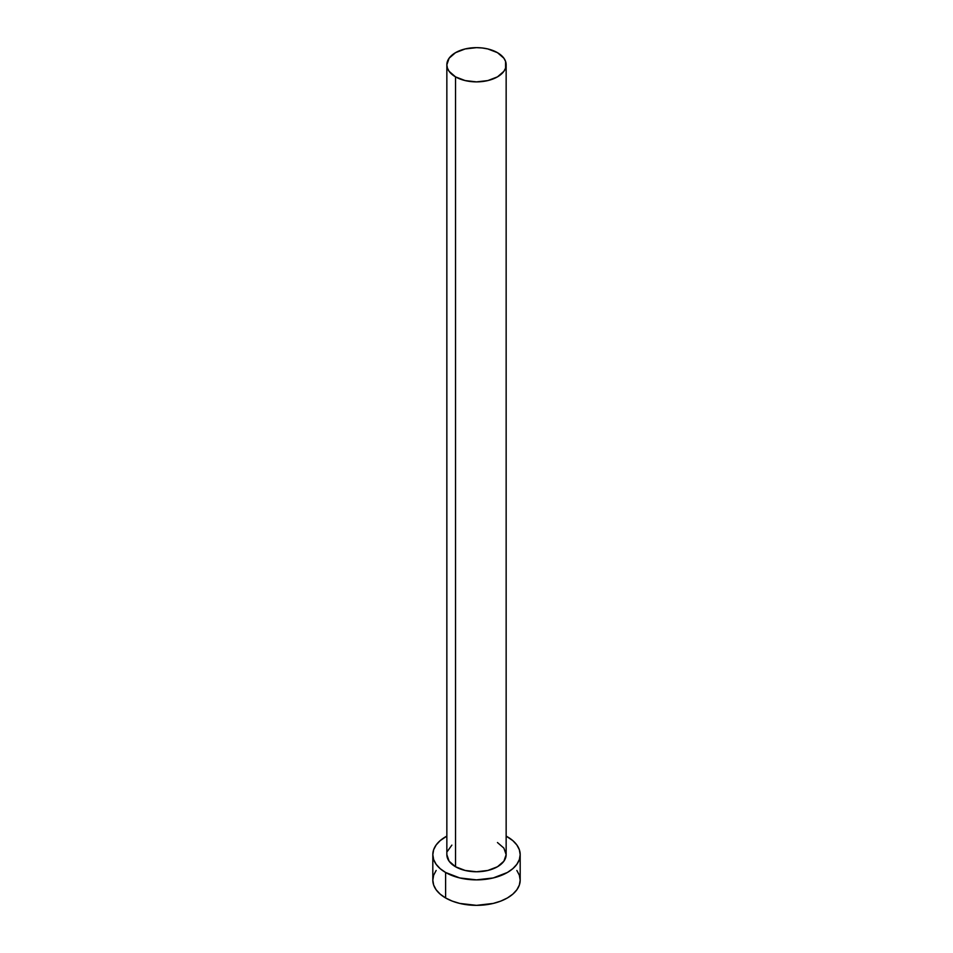 <?xml version="1.0" encoding="UTF-8"?>
<svg xmlns="http://www.w3.org/2000/svg" width="953" height="953" viewBox="0 0 953 953"><rect width="100%" height="100%" fill="white"/><g stroke="black" fill="none" stroke-linecap="round" stroke-linejoin="round"><path stroke-width="1.43" d="M455.534 866.753A29.65 17.118 0 0 0 487.841 870.458A29.65 17.118 0 0 0 506.15 854.65L503.887 861.202L497.466 866.753L487.841 870.458L476.5 871.757L465.159 870.458L455.534 866.753L449.113 861.202L446.85 854.65A29.65 17.118 0 0 0 455.534 866.753L455.534 76.871L455.534 866.753M497.466 52.665A29.65 17.118 180 0 1 506.15 64.768A29.65 17.118 180 0 1 487.841 80.576A29.65 17.118 180 0 1 455.534 76.871A29.65 17.118 180 0 1 446.85 64.768A29.65 17.118 180 0 1 465.159 48.948A29.65 17.118 180 0 1 497.466 52.665L487.841 48.948L482.289 47.984L476.5 47.65L465.159 48.948L455.534 52.665L449.113 58.216L446.85 64.768L447.422 68.104L449.113 71.32L455.534 76.871L465.159 80.576L476.5 81.887L487.841 80.576L497.466 76.871L503.887 71.32L505.578 68.104L505.578 61.433L503.887 58.216L497.466 52.665M436.14 870.47L433.651 875.211L432.817 880.131A43.683 25.219 0 0 0 445.611 897.964L445.611 872.483L459.787 877.951L476.5 879.869L493.213 877.951L507.389 872.483L512.821 868.659L516.86 864.3L519.349 859.57L520.183 854.65L519.349 849.731L516.86 844.989L512.821 840.629L506.15 836.115A43.683 25.219 180 0 1 507.389 836.805A43.683 25.219 180 0 1 520.183 854.65A43.683 25.219 180 0 1 493.213 877.951A43.683 25.219 180 0 1 445.611 872.483L445.611 897.964A43.683 25.219 0 0 0 493.213 903.432A43.683 25.219 0 0 0 520.183 880.131L519.349 875.211L516.86 870.47M445.611 872.483A43.683 25.219 180 0 1 432.817 854.65A43.683 25.219 180 0 1 446.85 836.115L440.179 840.629L436.14 844.989L433.651 849.731L432.817 854.65L433.651 859.57L436.14 864.3L440.179 868.659L445.611 872.483M447.422 851.303L451.853 845.132M497.466 842.547L503.887 848.099L506.15 854.65L506.15 64.768M432.817 854.65L432.817 880.131L433.651 885.051L436.14 889.78L440.179 894.14L445.611 897.964L452.222 901.097L459.787 903.432L476.5 905.35L493.213 903.432L500.778 901.097L507.389 897.964L512.821 894.14L516.86 889.78L519.349 885.051L520.183 880.131L520.183 854.65M446.85 854.65L446.85 64.768"/></g></svg>
